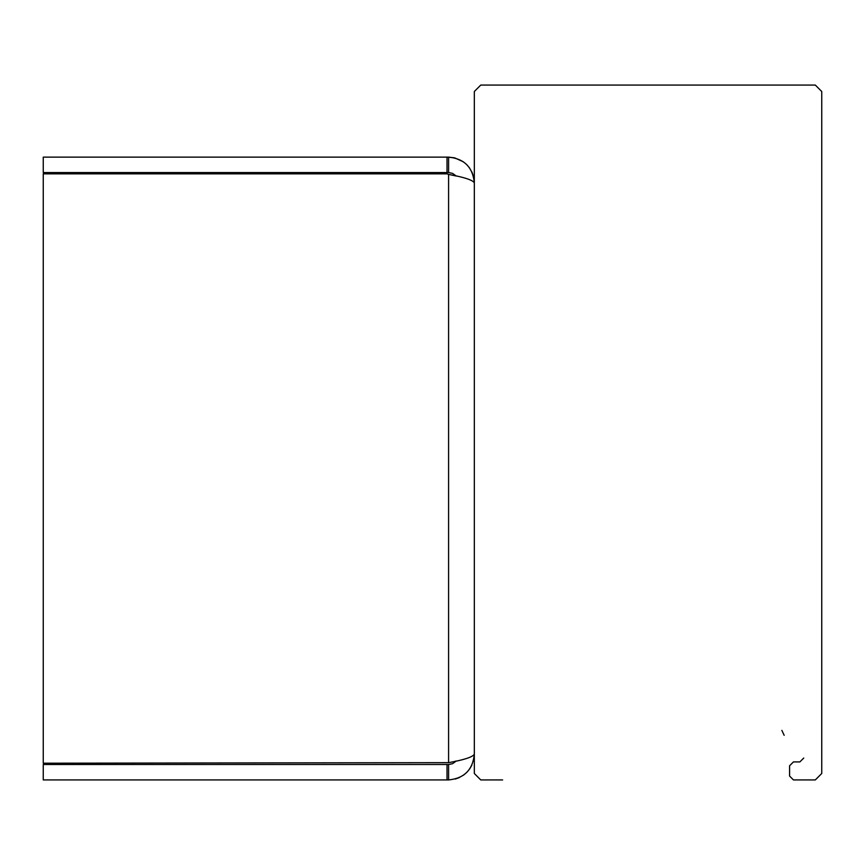 <?xml version="1.0" encoding="UTF-8"?>
<svg xmlns="http://www.w3.org/2000/svg" width="865" height="865" viewBox="0 0 865 865"><rect width="100%" height="100%" fill="white"/><g stroke="black" fill="none" stroke-linecap="round" stroke-linejoin="round"><path stroke-width="1.3" d="M448.589 174.406C464.213 177.228 472.787 180.039 474.323 182.861C472.787 167.226 464.213 158.652 448.589 157.127L454.601 157.841L463.391 161.82L454.601 157.841L447.021 157.127L447.021 172.567L43.25 172.567L43.25 157.127L448.589 157.127L448.589 172.567L447.021 172.567L447.021 157.127L43.25 157.127L43.25 172.567L448.589 172.567L452.525 173.357L456.298 176.038L452.525 173.357L448.589 172.567L452.525 173.357L456.298 176.038L448.589 174.406L448.589 762.66L43.25 763.2L43.25 173.854L447.021 173.854L448.589 174.406L448.589 762.66L43.25 763.2L43.25 173.854L447.021 173.854L448.589 174.406C464.213 177.228 472.787 180.039 474.323 182.861C472.787 167.226 464.213 158.652 448.589 157.127L448.589 172.567M43.25 779.927L43.25 764.487L447.021 764.487L447.021 779.927L43.25 779.927L447.021 779.927L447.021 764.487L448.589 764.487L448.589 779.927L447.021 779.927L448.589 779.927L448.589 764.487L452.525 763.709L456.298 761.016L452.525 763.709L448.589 764.487L43.25 764.487L43.25 779.927M474.323 754.193C472.798 769.818 464.224 778.403 448.589 779.927C464.224 778.403 472.798 769.818 474.323 754.193C472.798 757.016 464.224 759.838 448.589 762.66C464.224 759.838 472.798 757.016 474.323 754.193L473.414 760.951L474.323 754.215M473.414 176.114L471.858 171.886L473.414 176.114M469.63 168.059L466.776 164.674L469.63 168.059M455.336 779.03L459.564 777.473L455.336 779.03M463.391 775.245L466.776 772.391L463.391 775.245M469.63 768.996L471.858 765.168L469.63 768.996M449.281 174.546L455.174 175.8M456.298 761.016L455.174 761.265L456.298 761.016M474.323 91.506L480.756 85.073L474.323 91.506L474.323 773.494L480.756 779.927L474.323 773.494L474.323 91.506L474.323 773.494M815.317 85.073L821.75 91.506L815.317 85.073L480.756 85.073L793.443 85.073M821.75 773.494L815.317 779.927L821.75 773.494L821.75 91.506M480.756 779.927L502.63 779.927M474.323 286.769L474.323 316.687L474.323 286.769M474.323 471.101L474.323 495.548L474.323 471.101M474.323 549.599L474.323 650.285L474.323 549.599M803.736 758.054L799.876 761.914L793.443 761.914L789.583 765.774L789.583 776.067L793.443 779.927L815.317 779.927M502.63 85.073L480.756 85.073M781.863 730.384L784.166 735.326"/></g></svg>
